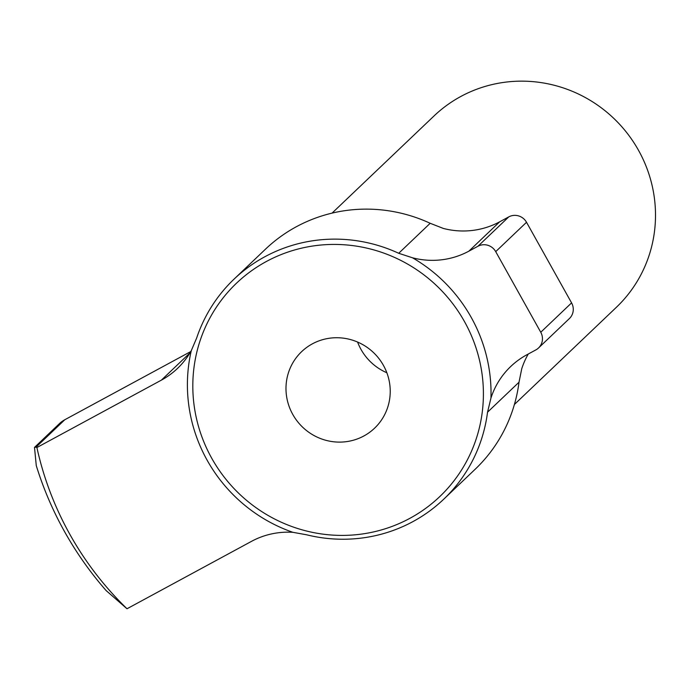 <?xml version="1.0" encoding="UTF-8"?>
<svg xmlns="http://www.w3.org/2000/svg" width="690" height="690" viewBox="0 0 690 690"><rect width="100%" height="100%" fill="white"/><g stroke="black" fill="none" stroke-linecap="round" stroke-linejoin="round"><path stroke-width="1.03" d="M526.522 222.275A13.214 12.86 -133.6 0 0 508.754 216.893L477.946 246.252A13.214 12.86 46.4 0 1 495.713 251.634L526.522 222.275L571.579 302.884L540.762 332.252A13.214 12.86 46.4 0 1 535.871 349.899L526.806 354.807A79.298 77.168 -133.6 0 0 510.721 366.502A79.298 77.168 -133.6 0 0 490.944 398.087L487.537 412.206L519.009 382.217L521.752 368.719A79.298 77.168 46.4 0 1 528.264 354.022M477.946 246.252L468.881 251.16L499.689 221.801L508.754 216.893M538.554 347.95L569.362 318.59A13.214 12.86 -133.6 0 0 571.579 302.884M499.689 221.801A79.298 77.168 46.4 0 1 443.351 228.442L430.189 223.284L398.708 253.282L412.542 257.801A79.298 77.168 -133.6 0 0 468.881 251.16M189.948 352.918L161.408 380.121L36.898 447.525A313.993 305.567 -133.6 0 0 127.012 608.761L106.113 590.562A337.005 327.966 -133.6 0 1 36.268 465.595L34.5 447.387L36.001 447.18L64.791 419.744A26.436 25.72 -133.6 0 0 59.426 423.643L34.578 447.327M36.898 447.525L36.001 447.18M64.791 419.744L190.759 351.546M127.012 608.761L251.514 541.348A79.298 77.168 -133.6 0 1 292.853 532.309A153.965 149.834 46.4 0 1 207.207 460.334A153.965 149.834 46.4 0 1 191.303 350.598L196.659 338.022A151.981 147.91 -133.6 0 1 234.031 279.157L265.503 249.159A151.981 147.91 46.4 0 1 430.189 223.284M292.853 532.309L306.627 534.793A151.981 147.91 -133.6 0 0 443.73 499.206A151.981 147.91 -133.6 0 0 487.537 412.206M519.009 382.217A151.981 147.91 46.4 0 1 475.203 469.217L443.73 499.206M161.408 380.121A79.298 77.168 -133.6 0 0 177.494 368.426A79.298 77.168 -133.6 0 0 191.303 350.598M398.708 253.282A151.981 147.91 -133.6 0 0 234.031 279.157M540.762 332.252L495.713 251.634M211.77 458.315A147.358 143.408 -133.6 0 0 463.43 466.923A147.358 143.408 -133.6 0 0 339.126 244.51A147.358 143.408 -133.6 0 0 211.77 458.315M412.542 257.81A153.965 149.834 46.4 0 1 490.944 398.087M514.404 404.478L616.368 307.309A132.161 128.616 -133.6 0 0 618.3 122.906A132.161 128.616 -133.6 0 0 434.019 115.963L332.054 213.124M292.784 414.457A52.863 51.448 -133.6 0 0 374.575 428.188A52.863 51.448 -133.6 0 0 375.351 354.427A52.863 51.448 -133.6 0 0 301.642 351.65A52.863 51.448 -133.6 0 0 292.784 414.457M357.593 342.05A52.863 51.448 -133.6 0 0 361.017 349.433A52.863 51.448 -133.6 0 0 386.857 372.755"/></g></svg>
